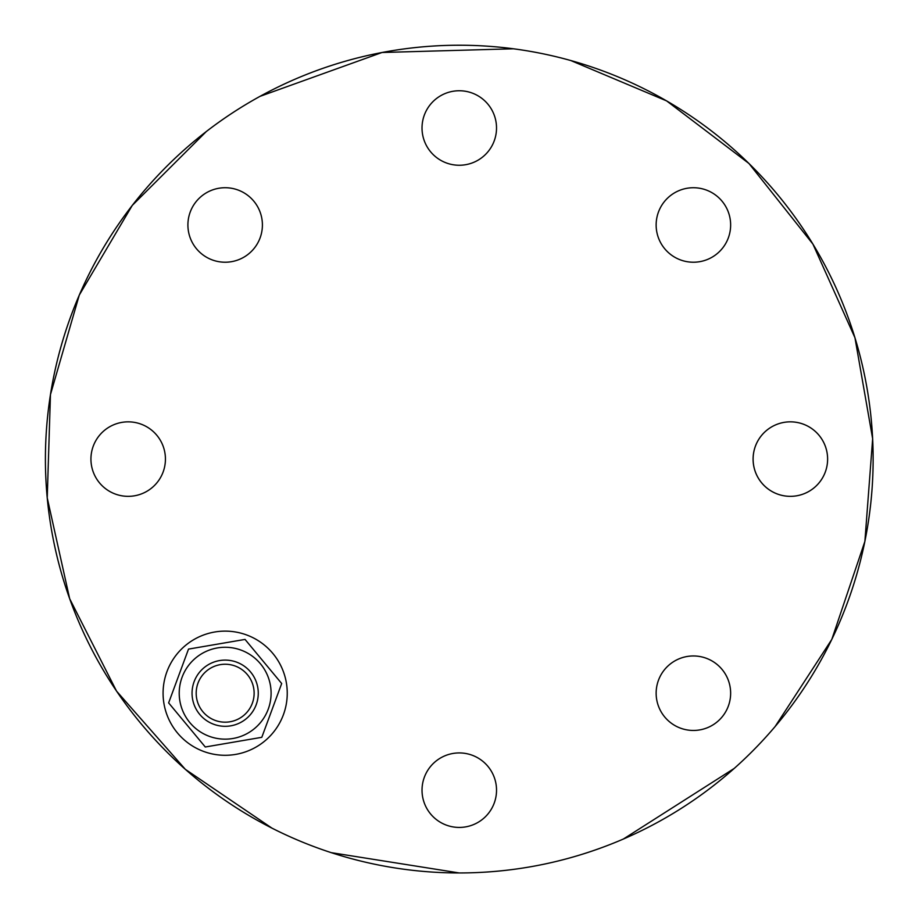 <?xml version="1.0" encoding="UTF-8"?>
<svg xmlns="http://www.w3.org/2000/svg" width="919" height="919" viewBox="0 0 919 919"><rect width="100%" height="100%" fill="white"/><g stroke="black" fill="none" stroke-linecap="round" stroke-linejoin="round"><path stroke-width="1.38" d="M623.335 839.058L734.212 768.433A413.86 413.86 0 0 0 775.108 726.55L831.798 639.417L864.882 541.406L872.648 438.777L854.946 337.721L812.924 244.109L748.951 163.49L666.597 100.883L570.802 60.539A413.86 413.86 0 0 0 513.445 48.787L382.051 52.486L260.031 96.346A413.86 413.86 0 0 0 206.384 131.474L132.267 205.408L79.275 295.091L50.453 394.63L47.237 497.868L69.66 598.694L116.541 691.111L185.328 769.329L271.944 828.134A413.86 413.86 0 0 0 869.592 405.072A413.86 413.86 0 0 0 207.326 130.751A413.86 413.86 0 0 0 300.892 841.448A413.86 413.86 0 0 1 129.694 208.785A413.86 413.86 0 0 1 785.102 203.903A413.86 413.86 0 0 1 623.335 839.047L623.335 839.047A413.86 413.86 0 0 1 611.939 843.768L611.939 843.768C562.899 863.148 512.009 872.866 459.27 872.958L331.208 852.648M142.434 424.681A37.242 37.242 0 0 1 150.854 488.644A37.242 37.242 0 0 1 91.257 463.957A37.242 37.242 0 0 1 142.434 424.681M259.572 210.727A37.242 37.242 0 0 1 220.296 261.904A37.242 37.242 0 0 1 195.609 202.295A37.242 37.242 0 0 1 259.572 210.727M493.687 142.25A37.242 37.242 0 0 1 429.724 150.682A37.242 37.242 0 0 1 454.411 91.073A37.242 37.242 0 0 1 493.687 142.25M707.641 259.388A37.242 37.242 0 0 1 656.465 220.112A37.242 37.242 0 0 1 716.062 195.425A37.242 37.242 0 0 1 707.641 259.388M776.107 493.503A37.242 37.242 0 0 1 767.687 429.541A37.242 37.242 0 0 1 827.295 454.227A37.242 37.242 0 0 1 776.107 493.503M658.98 707.458A37.242 37.242 0 0 1 698.256 656.281A37.242 37.242 0 0 1 722.943 715.878A37.242 37.242 0 0 1 658.98 707.458M424.865 775.923A37.242 37.242 0 0 1 488.828 767.503A37.242 37.242 0 0 1 464.141 827.111A37.242 37.242 0 0 1 424.865 775.923M707.641 658.797A37.242 37.242 0 0 1 727.802 707.458A37.242 37.242 0 0 1 679.141 727.618M776.107 424.681A37.242 37.242 0 0 1 826.342 449.448A37.242 37.242 0 0 1 795.234 496.019A37.242 37.242 0 0 1 776.107 424.681M270.439 685.459A45.939 45.939 0 0 0 195.804 657.878A45.939 45.939 0 0 0 209.233 736.303A45.939 45.939 0 0 0 270.439 685.459M261.8 737.314L205.282 746.998L168.637 702.886L188.51 649.101L245.04 639.417L281.685 683.529L261.8 737.314M203.248 718.026A33.107 33.107 0 0 0 257.607 699.773A33.107 33.107 0 0 0 214.621 661.818A33.107 33.107 0 0 0 203.248 718.026M205.982 714.925A28.971 28.971 0 0 1 215.931 665.747A28.971 28.971 0 0 1 253.552 698.957A28.971 28.971 0 0 1 205.982 714.925M222.226 755.223A62.078 62.078 0 0 1 172.921 659.67A62.078 62.078 0 0 1 280.329 664.736A62.078 62.078 0 0 1 222.226 755.223"/></g></svg>
